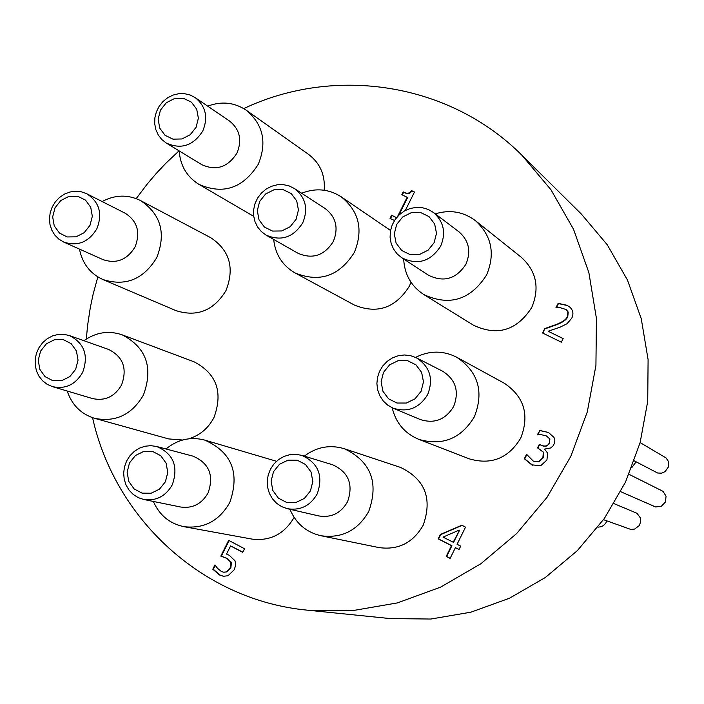 <?xml version="1.0" encoding="UTF-8"?>
<svg xmlns="http://www.w3.org/2000/svg" width="704" height="704" viewBox="0 0 704 704"><rect width="100%" height="100%" fill="white"/><g stroke="black" fill="none" stroke-linecap="round" stroke-linejoin="round"><path stroke-width="1.06" d="M597.951 527.182L601.225 526.715L603.442 525.562L605.757 523.16L606.813 520.872M603.522 519.666L630.819 529.426L634.665 529.056L639.258 525.545L640.666 521.893L640.402 517.994L637.05 513.322L614.02 503.624M620.726 491.691L655.697 506.994L661.408 506.185L665.43 502.005L666.063 496.232L663.036 491.33L629.015 474.311M634.322 460.882L657.633 473.018L661.496 473.167L665.078 471.645L668.448 466.91L668.219 461.129L666.046 457.926L640.13 442.587M631.726 467.729L636.117 461.833M165.405 481.765L159.465 489.174L151.14 493.231L142.094 493.143L134.112 488.928L128.779 481.43L127.134 472.146L129.501 462.898L135.414 455.514L143.704 451.449L152.742 451.51L160.741 455.69L166.109 463.17L167.772 472.481L165.405 481.765M172.286 484.801C178.649 466.418 173.413 453.64 156.578 446.468L150.77 445.658L144.892 446.257L139.26 448.237L134.165 451.484L129.853 455.84L126.57 461.076L124.467 466.919L123.666 473.07L124.203 479.213L126.051 485.021L129.114 490.195L133.241 494.472L138.213 497.631L143.774 499.488C156.182 501.195 165.686 496.294 172.286 484.801M156.578 446.468L192.905 456.13C209.123 463.03 214.183 475.297 208.085 492.941C201.749 503.967 192.606 508.666 180.655 507.021L143.774 499.488M296.102 219.278L290.127 226.75L281.723 230.956L272.562 231.079L264.458 227.102L259.019 219.806L257.303 210.654L259.653 201.45L265.593 194.005L273.962 189.79L283.114 189.631L291.227 193.582L296.71 200.86L298.443 210.038L296.102 219.278M302.773 222.746C308.44 208.718 305.633 197.296 294.369 188.487L289.08 185.891L283.316 184.633L277.35 184.765L271.515 186.287L266.094 189.112L261.386 193.098L257.62 198.026L254.998 203.65L253.651 209.686L253.651 215.802L254.998 221.698L257.629 227.066L261.404 231.625L266.121 235.127C281.23 241.569 293.445 237.442 302.773 222.746M294.369 188.487L325.186 208.551C336.046 217.034 338.756 228.008 333.318 241.481C324.359 255.57 312.611 259.512 298.065 253.308L266.121 235.127M421.106 391.283L414.999 398.851L406.366 403.04L396.933 403.022L388.564 398.807L382.923 391.248L381.11 381.832L383.478 372.434L389.558 364.883L398.156 360.686L407.572 360.668L415.95 364.848L421.634 372.407L423.474 381.841L421.106 391.283M427.689 394.53C433.726 378.831 429.95 366.582 416.363 357.799L410.608 355.678L404.501 354.974L398.35 355.714L392.498 357.87L387.235 361.31L382.844 365.878L379.553 371.307L377.529 377.335L376.886 383.627L377.652 389.875L379.79 395.736L383.187 400.91L387.675 405.117L393.017 408.135C407.757 412.764 419.311 408.223 427.689 394.53M416.363 357.799L442.719 371.272C455.787 379.72 459.43 391.468 453.64 406.525C445.606 419.654 434.5 424.002 420.323 419.549L393.017 408.135M89.98 225.368L84.163 232.698L76.032 236.834L67.197 236.949L59.426 233.033L54.243 225.87L52.668 216.885L55.009 207.847L60.799 200.534L68.904 196.398L77.722 196.249L85.51 200.13L90.728 207.284L92.33 216.295L89.98 225.368M96.87 228.765C102.74 213.602 99.343 201.916 86.671 193.714L81.356 191.796L75.689 191.215L69.978 191.998L64.504 194.102L59.558 197.419L55.396 201.775L52.228 206.95L50.204 212.678L49.447 218.662L49.993 224.594L51.806 230.164L54.798 235.092L58.819 239.122L63.668 242.044C77.572 246.664 88.642 242.238 96.87 228.765M86.671 193.714L125.171 213.224C137.394 221.126 140.686 232.364 135.054 246.928C127.142 259.864 116.486 264.097 103.074 259.644L63.668 242.044M75.68 369.274L69.837 376.605L61.67 380.679L52.809 380.679L45.003 376.614L39.811 369.31L38.236 360.202L40.594 351.094L46.402 343.781L54.542 339.698L63.386 339.662L71.21 343.693L76.437 350.997L78.038 360.131L75.68 369.274M82.623 372.451C88.792 355.458 84.383 343.165 69.379 335.553L63.8 334.312L58.045 334.453L52.413 335.958L47.194 338.747L42.654 342.681L39.028 347.556L36.502 353.126L35.2 359.084L35.2 365.147L36.494 370.99L39.028 376.314L42.654 380.846L47.203 384.34L52.439 386.628C65.384 389.4 75.442 384.674 82.623 372.451M69.379 335.553L108.733 349.501C123.2 356.831 127.477 368.658 121.554 384.974C114.655 396.704 104.966 401.236 92.488 398.561L52.439 386.628M310.446 490.908L304.401 498.406L295.874 502.515L286.59 502.418L278.37 498.133L272.853 490.538L271.102 481.122L273.478 471.75L279.497 464.27L287.98 460.152L297.264 460.222L305.492 464.464L311.054 472.058L312.822 481.492L310.446 490.908M317.178 493.962C323.541 475.86 318.41 462.994 301.77 455.365L295.812 454.3L289.758 454.678L283.906 456.482L278.564 459.598L274.023 463.874L270.503 469.084L268.198 474.962L267.23 481.193L267.634 487.458L269.403 493.434L272.439 498.802L276.602 503.281L281.653 506.634L287.338 508.684C300.335 510.77 310.279 505.859 317.178 493.962M301.77 455.365L332.64 464.781C348.656 472.12 353.61 484.475 347.512 501.829C340.894 513.242 331.329 517.95 318.833 515.944L287.338 508.684M196.046 127.362L190.168 134.754L181.931 138.961L172.964 139.154L165.062 135.309L159.764 128.181L158.127 119.196L160.459 110.123L166.302 102.758L174.513 98.534L183.462 98.314L191.391 102.133L196.715 109.243L198.378 118.254L196.046 127.362M202.796 130.935C208.34 117.357 205.797 106.242 195.166 97.61L190.089 94.987L184.492 93.667L178.684 93.711L172.955 95.11L167.596 97.794L162.897 101.622L159.086 106.401L156.367 111.874L154.88 117.77L154.695 123.781L155.83 129.598L158.224 134.922L161.753 139.48L166.232 143.026C181.139 149.776 193.327 145.746 202.796 130.935M195.166 97.61L229.566 121.053C239.809 129.369 242.273 140.052 236.958 153.094C227.858 167.314 216.128 171.16 201.758 164.648L166.232 143.026M434.139 242.66L428.058 250.219L419.461 254.478L410.062 254.575L401.729 250.518L396.106 243.118L394.293 233.834L396.642 224.506L402.697 216.964L411.259 212.696L420.64 212.564L428.991 216.586L434.658 223.978L436.498 233.288L434.139 242.66M440.669 246.136C446.186 232.822 443.775 221.602 433.426 212.467L428.199 209.414L422.374 207.689L416.266 207.372L410.186 208.472L404.466 210.945L399.388 214.658L395.226 219.402L392.198 224.946L390.456 230.991L390.086 237.222L391.125 243.32L393.501 248.97L397.1 253.871L401.746 257.761C417.604 265.496 430.575 261.615 440.669 246.136M433.426 212.467L458.973 231.818C468.926 240.601 471.249 251.372 465.96 264.15C456.28 278.995 443.81 282.691 428.551 275.246L401.746 257.761M397.637 216.41L407.167 197.278L401.817 194.709L403.216 191.902C407.018 194.005 409.754 193.556 411.435 190.555L414.489 192.016L405.293 210.496M414.445 192.113L411.849 190.872C410.177 193.873 407.44 194.322 403.638 192.218L402.292 194.929M407.167 197.278L407.59 197.595L398.825 215.186M396.51 217.712L392.022 215.538L390.509 218.592M394.486 220.519L390.034 218.363L391.591 215.23L396.563 217.642M544.755 328.574L555.861 324.65C562.505 322.106 566.368 319.378 567.45 316.457L567.89 311.802L566.113 309.531L559.97 307.613L555.922 307.789L558.14 303.336L566.887 305.254L569.404 306.786C573.091 309.874 573.866 313.694 571.727 318.243L567.019 323.734L560.27 327.087L548.178 331.25L563.165 338.562L561.361 342.179L542.555 333.001L544.755 328.574L542.916 333.177M563.138 338.615L548.178 331.25M569.562 306.909L567.213 305.501L558.466 303.591L556.336 307.859M566.271 309.654L568.216 312.048L567.776 316.703C566.694 319.616 562.83 322.344 556.195 324.896L545.098 328.812M539.519 430.399L548.442 432.441L554.022 437.439L554.84 440.378L554.338 443.502L553.018 445.958L550.66 447.964L544.562 449.082L547.668 453.174L546.911 460.038L540.681 465.74L531.714 464.842L524.339 458.726L526.557 454.291L533.271 461.094L538.78 461.666L542.898 457.635L543.33 452.17L537.539 447.885L539.273 444.409L542.441 445.799L545.257 446.072L547.712 445.148L549.481 442.948L549.569 438.733L546.33 435.917L541.446 434.72L537.31 434.834L539.862 430.566L537.689 434.94M546.515 436.005L549.903 438.9L549.437 443.775L546.269 446.116L543.506 446.134L541.121 445.315M539.616 444.576L537.891 448.043L543.664 452.329L543.233 457.794L539.123 461.815L533.931 461.393M526.882 454.502L524.691 458.876L532.902 465.388M548.627 432.529L539.862 430.566M226.389 571.815L230.349 567.609L230.912 562.32L226.89 558.404L220.818 556.116L228.668 540.355L244.526 548.742L242.73 552.341L230.595 545.917L226.53 554.074L229.24 555.289L234.986 560.754L235.752 564.802L234.274 569.73L228.052 575.74L223.353 576.268L219.463 574.966L212.784 569.21L214.949 564.881L217.518 568.313L221.302 571.454L223.573 572.194L226.934 571.886L223.846 572.22M230.595 545.917L242.81 552.182M229.126 540.602L221.355 556.204L227.427 558.483L231.449 562.408L230.886 567.688L226.934 571.886M220.818 556.116L221.355 556.204M230.912 562.32L231.449 562.408M215.336 565.259L213.33 569.29L220.009 575.036L223.626 576.294M212.784 569.21L213.33 569.29M459.202 530.094L443.018 537.117L453.578 542.397L459.598 530.191L453.174 542.3M460.68 546.128L459.017 549.498L455.409 547.659L450.111 558.404L446.213 556.406L451.51 545.67L438.178 538.859L440.352 534.459L461.806 525.237L465.538 527.129L457.072 544.289L460.68 546.128M462.106 525.386L440.757 534.565L438.592 538.956L451.915 545.758L446.618 556.494L450.155 558.307M455.409 547.659L459.061 549.41M411.03 282.304L409.306 286.255C395.498 308.07 377.194 314.336 354.402 305.061L295.064 272.941C319.625 282.92 339.39 276.082 354.35 252.402C363.51 229.874 359.128 211.341 341.202 196.821C328.865 188.945 315.682 187.748 301.655 193.23M294.122 517.414C284.302 534.081 270.222 541.306 251.891 539.079L183.867 526.654C203.905 529.038 219.199 520.995 229.768 502.524C240.09 472.93 231.739 452.109 204.697 440.079C190.582 436.462 177.681 439.428 166.003 448.967M204.697 440.079L276.531 461.278M456.817 357.289L504.363 383.275C524.234 396.757 529.69 415.034 520.722 438.126C508.446 458.313 491.313 465.221 469.313 458.858L418.757 439.349C442.526 446.213 461.067 438.68 474.39 416.75C484.132 391.679 478.271 371.862 456.817 357.289C443.194 350.381 429.449 350.416 415.554 357.403M140.492 200.543L210.725 237.697C229.689 250.325 234.775 267.942 225.993 290.55C213.734 310.631 197.076 317.328 176 310.64L102.898 279.532C125.541 286.695 143.493 279.4 156.754 257.638C166.276 233.165 160.855 214.13 140.492 200.543C127.864 194.348 115.069 194.682 102.124 201.546M67.214 391.028C71.905 405.002 81.03 414.102 94.609 418.326C115.606 422.497 131.886 414.726 143.431 395.006C153.446 367.585 146.379 347.538 122.223 334.858L194.128 361.838C216.603 373.613 223.221 392.154 213.99 417.463C208.366 428.243 199.954 435.354 188.769 438.794M182.609 440.018L168.696 438.926L94.609 418.326M344.37 448.738L400.479 467.403C425.084 479.257 432.643 498.555 423.157 525.29C413.037 542.837 398.297 550.264 378.937 547.58L320.901 535.726C341.801 538.613 357.738 530.543 368.72 511.491C379.034 482.469 370.92 461.551 344.37 448.738C329.974 444.435 316.624 446.899 304.313 456.139M475.464 220.704L521.365 257.338C536.448 271.216 539.898 287.945 531.714 307.542C516.868 330.466 497.508 336.389 473.651 325.31L423.738 294.527C449.495 306.46 470.439 299.983 486.543 275.088C495.431 253.818 491.735 235.69 475.464 220.704C463.39 211.666 449.997 209.387 435.266 213.866M179.194 150.911C180.286 165.669 186.85 176.818 198.898 184.351C223.212 194.955 242.994 188.285 258.236 164.358C267.203 142.472 263.199 124.423 246.215 110.194L308.695 154.484C320.144 163.24 325.318 175.155 324.201 190.23M97.838 276.91L93.086 294.386L90.288 307.666L87.578 325.538L86.328 339.02M92.567 417.701C114.981 519.306 203.086 600.486 307.56 610.183L352.563 610.641L397.39 602.906L440.616 587.136L480.823 563.781L516.692 533.518L547.034 497.314L570.83 456.315L587.303 411.866L595.927 365.42L596.438 318.498L588.87 272.615L573.522 229.249L550.959 189.746L521.972 155.32C449.891 82.896 335.289 65.261 243.751 108.583M179.045 150.823L165.704 163.407L156.253 173.43L147.312 183.929L136.224 198.607M153.34 501.442C159.412 515.187 169.594 523.591 183.867 526.654M273.68 239.43C275.299 254.426 282.427 265.593 295.064 272.941M392.19 407.774C395.824 422.893 404.686 433.418 418.757 439.349M79.482 249.11C82.324 263.481 90.13 273.627 102.898 279.532M122.223 334.858C108.786 330.282 96.017 332.226 83.899 340.701M289.942 509.282C295.926 523.45 306.249 532.259 320.901 535.726M403.674 259.019C404.492 274.402 411.18 286.238 423.738 294.527M246.215 110.194C234.353 102.318 221.522 100.98 207.715 106.163M307.56 610.183L390.482 618.605L430.804 619.036L470.897 612.19L509.511 598.206L545.38 577.474L577.35 550.625L604.358 518.487L625.513 482.09L640.121 442.605L647.724 401.324L648.094 359.577L641.256 318.718L627.466 280.034L607.235 244.746L581.24 213.928L521.972 155.32M226.89 558.404L227.427 558.483M230.349 567.609L230.886 567.688M219.463 574.966L220.009 575.036M223.573 572.194L224.11 572.264M390.544 230.481L341.202 196.821M253.722 216.357L198.898 184.351"/></g></svg>
